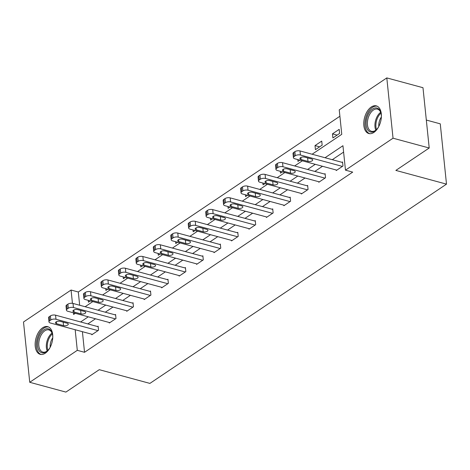 <?xml version="1.0" encoding="UTF-8"?>
<svg xmlns="http://www.w3.org/2000/svg" width="470" height="470" viewBox="0 0 470 470"><rect width="100%" height="100%" fill="white"/><g stroke="black" fill="none" stroke-linecap="round" stroke-linejoin="round"><path stroke-width="0.7" d="M373.885 132.423A14.329 8.284 105.2 0 1 368.827 133.539A14.329 8.284 105.2 0 1 363.839 121.642A14.329 8.284 105.2 0 1 371.259 107.001A14.329 8.284 105.2 0 1 376.323 105.879A14.329 8.284 105.2 0 1 381.311 117.776A14.329 8.284 105.2 0 1 373.885 132.423M45.279 353.199A14.329 8.284 105.2 0 1 40.214 354.321A14.329 8.284 105.2 0 1 35.227 342.424A14.329 8.284 105.2 0 1 42.652 327.778A14.329 8.284 105.2 0 1 47.711 326.662A14.329 8.284 105.2 0 1 52.699 338.559A14.329 8.284 105.2 0 1 45.279 353.199M426.325 120.062L440.267 123.839L446.5 184.134L149.901 383.403L99.258 369.684L65.906 392.092L29.733 382.292L23.5 321.997L71.07 290.037L72.439 303.326M339.898 116.243L78.302 291.999L71.07 290.037M312.121 154.231L341.766 134.308L339.24 109.868L386.804 77.908L393.038 138.204L345.468 170.158L342.941 145.718L325.058 157.732M393.038 138.204L429.21 148.003L422.982 87.708L386.804 77.908M78.302 291.999L79.671 305.247M88.26 300.348L88.448 302.175L90.328 300.912M105.721 288.621L105.909 290.442L107.789 289.179M123.181 276.889L123.369 278.71L125.249 277.447M140.642 265.156L140.83 266.978L142.71 265.72M158.102 253.43L158.29 255.251L160.17 253.988M175.563 241.697L175.751 243.519L177.631 242.256M193.023 229.965L193.211 231.786L195.091 230.523M210.484 218.233L210.672 220.06L212.552 218.797M227.944 206.506L228.132 208.328L230.012 207.064M245.405 194.774L245.593 196.595L247.473 195.332M262.865 183.042L263.053 184.863L264.933 183.6M280.326 171.309L280.514 173.136L282.394 171.873M297.786 159.583L297.974 161.404L299.854 160.141M315.435 149.672L322.15 145.16L321.727 141.088L315.012 145.6L315.435 149.672M332.895 137.939L339.61 133.427L339.187 129.356L332.472 133.868L332.895 137.939M82.403 331.685L84.535 352.294L352.706 172.12L345.468 170.158M343.605 152.092L332.29 159.694M322.496 166.274L314.829 171.427M305.036 178.007L297.369 183.153M287.575 189.739L279.914 194.886M270.115 201.466L262.454 206.618M252.654 213.198L244.993 218.35M235.194 224.93L227.533 230.077M217.733 236.663L210.072 241.809M200.273 248.389L192.612 253.542M182.812 260.122L175.151 265.274M165.352 271.854L157.691 277M147.891 283.586L140.23 288.733M130.431 295.313L122.77 300.465M112.97 307.045L105.309 312.192M95.516 318.778L87.849 323.924M91.762 334.223L91.82 334.763L98.535 330.251L98.112 326.18L97.554 326.556M109.222 322.49L109.281 323.031L115.996 318.519L115.573 314.448L115.015 314.824M126.683 310.758L126.741 311.305L133.457 306.793L133.034 302.715L132.475 303.091M144.143 299.032L144.202 299.572L150.917 295.06L150.494 290.989L149.936 291.365M161.604 287.299L161.662 287.84L168.378 283.328L167.954 279.256L167.396 279.632M179.064 275.567L179.117 276.107L185.838 271.595L185.415 267.524L184.857 267.9M196.525 263.834L196.578 264.381L203.299 259.869L202.876 255.792L202.317 256.168M213.985 252.108L214.038 252.649L220.753 248.137L220.336 244.065L219.778 244.441M231.446 240.376L231.499 240.916L238.214 236.404L237.797 232.333L237.233 232.709M248.906 228.643L248.959 229.19L255.674 224.678L255.257 220.6L254.693 220.976M266.367 216.911L266.42 217.457L273.135 212.945L272.718 208.868L272.154 209.244M283.827 205.184L283.88 205.725L290.595 201.213L290.178 197.142L289.614 197.518M301.288 193.452L301.34 193.993L308.056 189.481L307.639 185.409L307.075 185.785M318.748 181.72L318.801 182.266L325.516 177.754L325.099 173.677L324.535 174.053M336.209 169.987L336.262 170.534L342.977 166.022L342.554 161.944L341.995 162.32M429.21 148.003L395.858 170.41L446.5 184.134M84.535 352.294L77.297 350.332L29.733 382.292M75.171 329.728L77.297 350.332M315.258 164.318L307.597 169.464M297.804 176.044L290.137 181.197M280.343 187.777L272.676 192.929M262.883 199.509L255.216 204.656M245.422 211.242L237.755 216.388M227.962 222.968L220.295 228.12M210.501 234.7L202.834 239.847M193.041 246.433L185.374 251.579M175.58 258.159L167.913 263.312M158.12 269.892L150.453 275.044M140.659 281.624L132.992 286.771M123.199 293.356L115.538 298.503M105.738 305.083L98.077 310.235M88.278 316.815L80.617 321.968M73.42 312.791L73.596 314.483L75.341 313.308M85.135 306.728L92.802 301.581M102.595 294.995L110.262 289.849M120.056 283.269L127.723 278.117M137.516 271.537L145.177 266.384M154.977 259.804L162.638 254.658M172.437 248.072L180.098 242.925M189.898 236.345L197.559 231.193M207.358 224.613L215.019 219.466M224.819 212.881L232.48 207.734M242.279 201.154L249.94 196.002M259.74 189.422L267.401 184.269M277.2 177.689L284.861 172.543M294.661 165.957L302.322 160.811M319.635 146.852L315.012 145.6M337.096 135.119L332.472 133.868M92.379 334.387L50.39 323.013A3.672 1.663 174.1 0 1 48.974 321.885A3.672 1.663 174.1 0 1 49.732 320.722L50.854 319.97A3.672 1.663 174.1 0 1 55.983 319.253L97.977 330.627M98.171 326.721L55.566 315.176L55.983 319.253M56.606 323.748A2.938 1.328 -5.9 0 1 55.472 322.843A2.938 1.328 -5.9 0 1 57.046 321.468A2.938 1.328 -5.9 0 1 60.184 321.339L67.134 323.219A2.938 1.328 -5.9 0 1 68.262 324.124A2.938 1.328 -5.9 0 1 66.693 325.498A2.938 1.328 -5.9 0 1 63.55 325.628L56.606 323.748L56.394 321.733M48.974 321.885L48.551 317.814A3.672 1.663 -5.9 0 1 49.315 316.651L50.431 315.899A3.672 1.663 -5.9 0 1 55.566 315.176M50.19 347.265A12.402 7.167 105.2 0 1 47.734 350.579A12.402 7.167 105.2 0 1 39.145 350.696A12.402 7.167 105.2 0 1 40.361 333.818A12.402 7.167 105.2 0 1 51.095 330.909A12.402 7.167 105.2 0 1 52.311 333.682A12.402 7.167 105.2 0 1 52.758 337.783M52.405 334.058A11.48 6.639 -74.8 0 0 51.377 331.838A11.48 6.639 -74.8 0 0 48.845 329.916A11.48 6.639 -74.8 0 0 40.291 336.784A11.48 6.639 -74.8 0 0 40.314 350.162A11.48 6.639 -74.8 0 0 42.841 352.083A11.48 6.639 -74.8 0 0 47.999 350.303M48.616 327.008A14.235 8.231 -74.8 0 0 38.158 335.762A14.235 8.231 -74.8 0 0 38.264 352.165A14.235 8.231 -74.8 0 0 41.172 354.48M50.202 347.236A9.042 5.223 105.2 0 1 52.758 337.818M378.802 126.483A12.402 7.167 105.2 0 1 376.341 129.802A12.402 7.167 105.2 0 1 374.866 131.024A12.402 7.167 105.2 0 1 366.177 125.102A12.402 7.167 105.2 0 1 372.593 109.022A12.402 7.167 105.2 0 1 380.923 112.9A12.402 7.167 105.2 0 1 381.37 117.007M381.011 113.276A11.48 6.639 -74.8 0 0 377.457 109.14A11.48 6.639 -74.8 0 0 373.403 110.033A11.48 6.639 -74.8 0 0 367.458 121.765A11.48 6.639 -74.8 0 0 371.453 131.3A11.48 6.639 -74.8 0 0 375.507 130.401A11.48 6.639 -74.8 0 0 376.611 129.526M378.814 126.454A9.042 5.223 105.2 0 1 381.364 117.036M377.228 106.226A14.235 8.231 -74.8 0 0 372.428 107.395A14.235 8.231 -74.8 0 0 365.072 121.748A14.235 8.231 -74.8 0 0 369.784 133.697M109.839 322.655L67.85 311.281A3.672 1.663 174.1 0 1 66.434 310.153A3.672 1.663 174.1 0 1 67.192 308.996L68.315 308.244A3.672 1.663 174.1 0 1 73.443 307.521L115.432 318.895M115.632 314.988L73.026 303.45L73.443 307.521M74.066 312.015A2.938 1.328 -5.9 0 1 72.932 311.116A2.938 1.328 -5.9 0 1 74.507 309.736A2.938 1.328 -5.9 0 1 77.644 309.607L84.594 311.493A2.938 1.328 -5.9 0 1 85.722 312.391A2.938 1.328 -5.9 0 1 84.154 313.766A2.938 1.328 -5.9 0 1 81.01 313.895L74.066 312.015L73.855 310M66.434 310.153L66.011 306.082A3.672 1.663 -5.9 0 1 66.775 304.918L67.892 304.166A3.672 1.663 -5.9 0 1 73.026 303.45M127.3 310.929L85.311 299.549A3.672 1.663 174.1 0 1 83.895 298.426A3.672 1.663 174.1 0 1 84.653 297.263L85.775 296.511A3.672 1.663 174.1 0 1 90.904 295.789L132.893 307.169M133.092 303.262L90.487 291.717L90.904 295.789M91.527 300.283A2.938 1.328 -5.9 0 1 90.393 299.384A2.938 1.328 -5.9 0 1 91.967 298.009A2.938 1.328 -5.9 0 1 95.105 297.88L102.055 299.76A2.938 1.328 -5.9 0 1 103.183 300.659A2.938 1.328 -5.9 0 1 101.614 302.04A2.938 1.328 -5.9 0 1 98.471 302.169L91.527 300.283L91.315 298.268M83.895 298.426L83.472 294.349A3.672 1.663 -5.9 0 1 84.23 293.186L85.352 292.434A3.672 1.663 -5.9 0 1 90.487 291.717M144.76 299.196L102.771 287.822A3.672 1.663 174.1 0 1 101.356 286.694A3.672 1.663 174.1 0 1 102.113 285.531L103.236 284.779A3.672 1.663 174.1 0 1 108.364 284.062L150.353 295.436M150.553 291.529L107.947 279.985L108.364 284.062M108.987 288.557A2.938 1.328 -5.9 0 1 107.853 287.652A2.938 1.328 -5.9 0 1 109.428 286.277A2.938 1.328 -5.9 0 1 112.565 286.148L119.515 288.028A2.938 1.328 -5.9 0 1 120.643 288.933A2.938 1.328 -5.9 0 1 119.075 290.307A2.938 1.328 -5.9 0 1 115.931 290.437L108.987 288.557L108.776 286.541M101.356 286.694L100.933 282.617A3.672 1.663 -5.9 0 1 101.69 281.459L102.812 280.708A3.672 1.663 -5.9 0 1 107.947 279.985M162.221 287.464L120.232 276.09A3.672 1.663 174.1 0 1 118.816 274.962A3.672 1.663 174.1 0 1 119.574 273.799L120.696 273.046A3.672 1.663 174.1 0 1 125.825 272.33L167.814 283.704M168.007 279.797L125.402 268.252L125.825 272.33M126.448 276.824A2.938 1.328 -5.9 0 1 125.314 275.919A2.938 1.328 -5.9 0 1 126.888 274.545A2.938 1.328 -5.9 0 1 130.025 274.415L136.97 276.301A2.938 1.328 -5.9 0 1 138.104 277.2A2.938 1.328 -5.9 0 1 136.535 278.575A2.938 1.328 -5.9 0 1 133.392 278.704L126.448 276.824L126.236 274.809M118.816 274.962L118.393 270.89A3.672 1.663 -5.9 0 1 119.151 269.727L120.273 268.975A3.672 1.663 -5.9 0 1 125.402 268.252M179.681 275.731L137.692 264.357A3.672 1.663 174.1 0 1 136.271 263.229A3.672 1.663 174.1 0 1 137.034 262.072L138.151 261.32A3.672 1.663 174.1 0 1 143.285 260.597L185.274 271.971M185.468 268.065L142.862 256.526L143.285 260.597M143.908 265.092A2.938 1.328 -5.9 0 1 142.774 264.193A2.938 1.328 -5.9 0 1 144.349 262.812A2.938 1.328 -5.9 0 1 147.486 262.689L154.43 264.569A2.938 1.328 -5.9 0 1 155.564 265.468A2.938 1.328 -5.9 0 1 153.99 266.843A2.938 1.328 -5.9 0 1 150.852 266.972L143.908 265.092L143.697 263.077M136.271 263.229L135.853 259.158A3.672 1.663 -5.9 0 1 136.611 257.995L137.733 257.243A3.672 1.663 -5.9 0 1 142.862 256.526M197.142 264.005L155.147 252.625A3.672 1.663 174.1 0 1 153.731 251.503A3.672 1.663 174.1 0 1 154.495 250.34L155.611 249.588A3.672 1.663 174.1 0 1 160.746 248.865L202.734 260.245M202.928 256.338L160.323 244.794L160.746 248.865M161.369 253.359A2.938 1.328 -5.9 0 1 160.235 252.461A2.938 1.328 -5.9 0 1 161.809 251.086A2.938 1.328 -5.9 0 1 164.947 250.957L171.891 252.837A2.938 1.328 -5.9 0 1 173.025 253.735A2.938 1.328 -5.9 0 1 171.45 255.116A2.938 1.328 -5.9 0 1 168.313 255.245L161.369 253.359L161.157 251.344M153.731 251.503L153.314 247.426A3.672 1.663 -5.9 0 1 154.072 246.262L155.194 245.51A3.672 1.663 -5.9 0 1 160.323 244.794M214.602 252.273L172.608 240.899A3.672 1.663 174.1 0 1 171.192 239.77A3.672 1.663 174.1 0 1 171.955 238.607L173.072 237.855A3.672 1.663 174.1 0 1 178.206 237.138L220.195 248.513M220.389 244.606L177.783 233.061L178.206 237.138M178.829 241.633A2.938 1.328 -5.9 0 1 177.695 240.728A2.938 1.328 -5.9 0 1 179.264 239.353A2.938 1.328 -5.9 0 1 182.407 239.224L189.351 241.104A2.938 1.328 -5.9 0 1 190.485 242.009A2.938 1.328 -5.9 0 1 188.911 243.384A2.938 1.328 -5.9 0 1 185.773 243.513L178.829 241.633L178.618 239.618M171.192 239.77L170.775 235.693A3.672 1.663 -5.9 0 1 171.532 234.536L172.655 233.784A3.672 1.663 -5.9 0 1 177.783 233.061M232.062 240.54L190.068 229.166A3.672 1.663 174.1 0 1 188.652 228.038A3.672 1.663 174.1 0 1 189.416 226.875L190.532 226.123A3.672 1.663 174.1 0 1 195.667 225.406L237.655 236.78M237.849 232.873L195.244 221.329L195.667 225.406M196.284 229.9A2.938 1.328 -5.9 0 1 195.156 229.002A2.938 1.328 -5.9 0 1 196.724 227.621A2.938 1.328 -5.9 0 1 199.868 227.492L206.812 229.378A2.938 1.328 -5.9 0 1 207.946 230.276A2.938 1.328 -5.9 0 1 206.371 231.651A2.938 1.328 -5.9 0 1 203.234 231.78L196.284 229.9L196.078 227.885M188.652 228.038L188.235 223.967A3.672 1.663 -5.9 0 1 188.993 222.804L190.115 222.052A3.672 1.663 -5.9 0 1 195.244 221.329M249.523 228.814L207.529 217.434A3.672 1.663 174.1 0 1 206.113 216.306A3.672 1.663 174.1 0 1 206.876 215.148L207.993 214.396A3.672 1.663 174.1 0 1 213.127 213.674L255.116 225.054M255.31 221.147L212.704 209.602L213.127 213.674M213.744 218.168A2.938 1.328 -5.9 0 1 212.616 217.269A2.938 1.328 -5.9 0 1 214.185 215.895A2.938 1.328 -5.9 0 1 217.328 215.765L224.272 217.645A2.938 1.328 -5.9 0 1 225.406 218.544A2.938 1.328 -5.9 0 1 223.832 219.919A2.938 1.328 -5.9 0 1 220.694 220.048L213.744 218.168L213.539 216.153M206.113 216.306L205.696 212.234A3.672 1.663 -5.9 0 1 206.453 211.071L207.576 210.319A3.672 1.663 -5.9 0 1 212.704 209.602M266.983 217.081L224.989 205.701A3.672 1.663 174.1 0 1 223.573 204.579A3.672 1.663 174.1 0 1 224.337 203.416L225.453 202.664A3.672 1.663 174.1 0 1 230.588 201.941L272.577 213.321M272.77 209.414L230.165 197.87L230.588 201.941M231.205 206.436A2.938 1.328 -5.9 0 1 230.077 205.537A2.938 1.328 -5.9 0 1 231.645 204.162A2.938 1.328 -5.9 0 1 234.788 204.033L241.733 205.913A2.938 1.328 -5.9 0 1 242.867 206.812A2.938 1.328 -5.9 0 1 241.292 208.192A2.938 1.328 -5.9 0 1 238.155 208.322L231.205 206.436L230.999 204.427M223.573 204.579L223.156 200.502A3.672 1.663 -5.9 0 1 223.914 199.345L225.036 198.593A3.672 1.663 -5.9 0 1 230.165 197.87M284.438 205.349L242.45 193.975A3.672 1.663 174.1 0 1 241.034 192.847A3.672 1.663 174.1 0 1 241.797 191.684L242.914 190.932A3.672 1.663 174.1 0 1 248.048 190.215L290.037 201.589M290.231 197.682L247.625 186.138L248.048 190.215M248.665 194.709A2.938 1.328 -5.9 0 1 247.537 193.805A2.938 1.328 -5.9 0 1 249.106 192.43A2.938 1.328 -5.9 0 1 252.249 192.3L259.193 194.18A2.938 1.328 -5.9 0 1 260.327 195.085A2.938 1.328 -5.9 0 1 258.753 196.46A2.938 1.328 -5.9 0 1 255.615 196.589L248.665 194.709L248.46 192.694M241.034 192.847L240.617 188.775A3.672 1.663 -5.9 0 1 241.374 187.612L242.496 186.86A3.672 1.663 -5.9 0 1 247.625 186.138M301.899 193.617L259.91 182.243A3.672 1.663 174.1 0 1 258.494 181.114A3.672 1.663 174.1 0 1 259.258 179.957L260.374 179.205A3.672 1.663 174.1 0 1 265.509 178.483L307.498 189.857M307.691 185.95L265.086 174.411L265.509 178.483M266.126 182.977A2.938 1.328 -5.9 0 1 264.992 182.078A2.938 1.328 -5.9 0 1 266.566 180.697A2.938 1.328 -5.9 0 1 269.709 180.568L276.654 182.454A2.938 1.328 -5.9 0 1 277.788 183.353A2.938 1.328 -5.9 0 1 276.213 184.728A2.938 1.328 -5.9 0 1 273.07 184.857L266.126 182.977L265.92 180.962M258.494 181.114L258.077 177.043A3.672 1.663 -5.9 0 1 258.835 175.88L259.957 175.128A3.672 1.663 -5.9 0 1 265.086 174.411M319.359 181.89L277.37 170.51A3.672 1.663 174.1 0 1 275.955 169.388A3.672 1.663 174.1 0 1 276.718 168.225L277.835 167.473A3.672 1.663 174.1 0 1 282.969 166.75L324.958 178.13M325.152 174.223L282.546 162.679L282.969 166.75M283.586 171.245A2.938 1.328 -5.9 0 1 282.452 170.346A2.938 1.328 -5.9 0 1 284.027 168.971A2.938 1.328 -5.9 0 1 287.17 168.842L294.114 170.722A2.938 1.328 -5.9 0 1 295.248 171.621A2.938 1.328 -5.9 0 1 293.674 173.001A2.938 1.328 -5.9 0 1 290.531 173.13L283.586 171.245L283.381 169.229M275.955 169.388L275.532 165.311A3.672 1.663 -5.9 0 1 276.295 164.147L277.412 163.395A3.672 1.663 -5.9 0 1 282.546 162.679M336.82 170.158L294.831 158.778A3.672 1.663 174.1 0 1 293.415 157.656A3.672 1.663 174.1 0 1 294.179 156.492L295.295 155.74A3.672 1.663 174.1 0 1 300.43 155.024L342.419 166.398M342.612 162.491L300.007 150.946L300.43 155.024M301.047 159.518A2.938 1.328 -5.9 0 1 299.913 158.613A2.938 1.328 -5.9 0 1 301.487 157.238A2.938 1.328 -5.9 0 1 304.63 157.109L311.575 158.989A2.938 1.328 -5.9 0 1 312.709 159.894A2.938 1.328 -5.9 0 1 311.134 161.269A2.938 1.328 -5.9 0 1 307.991 161.398L301.047 159.518L300.841 157.503M293.415 157.656L292.992 153.578A3.672 1.663 -5.9 0 1 293.756 152.421L294.872 151.669A3.672 1.663 -5.9 0 1 300.007 150.946M49.315 316.651L49.732 320.722M50.431 315.899L50.854 319.97M63.55 325.628L63.192 322.156M47.188 350.978A11.48 6.639 105.2 0 1 52.041 333.06M52.364 333.929A11.104 6.421 -74.8 0 0 47.905 350.391M375.794 130.202A11.48 6.639 105.2 0 1 380.653 112.283M380.976 113.147A11.104 6.421 -74.8 0 0 376.511 129.614M66.775 304.918L67.192 308.996M67.892 304.166L68.315 308.244M81.01 313.895L80.652 310.423M84.23 293.186L84.653 297.263M85.352 292.434L85.775 296.511M98.471 302.169L98.112 298.691M101.69 281.459L102.113 285.531M102.812 280.708L103.236 284.779M115.931 290.437L115.573 286.964M119.151 269.727L119.574 273.799M120.273 268.975L120.696 273.046M133.392 278.704L133.034 275.232M136.611 257.995L137.034 262.072M137.733 257.243L138.151 261.32M150.852 266.972L150.494 263.5M154.072 246.262L154.495 250.34M155.194 245.51L155.611 249.588M168.313 255.245L167.954 251.767M171.532 234.536L171.955 238.607M172.655 233.784L173.072 237.855M185.773 243.513L185.415 240.041M188.993 222.804L189.416 226.875M190.115 222.052L190.532 226.123M203.234 231.78L202.876 228.308M206.453 211.071L206.876 215.148M207.576 210.319L207.993 214.396M220.694 220.048L220.336 216.576M223.914 199.345L224.337 203.416M225.036 198.593L225.453 202.664M238.155 208.322L237.791 204.844M241.374 187.612L241.797 191.684M242.496 186.86L242.914 190.932M255.615 196.589L255.251 193.117M258.835 175.88L259.258 179.957M259.957 175.128L260.374 179.205M273.07 184.857L272.712 181.385M276.295 164.147L276.718 168.225M277.412 163.395L277.835 167.473M290.531 173.13L290.172 169.652M293.756 152.421L294.179 156.492M294.872 151.669L295.295 155.74M307.991 161.398L307.633 157.92"/></g></svg>
